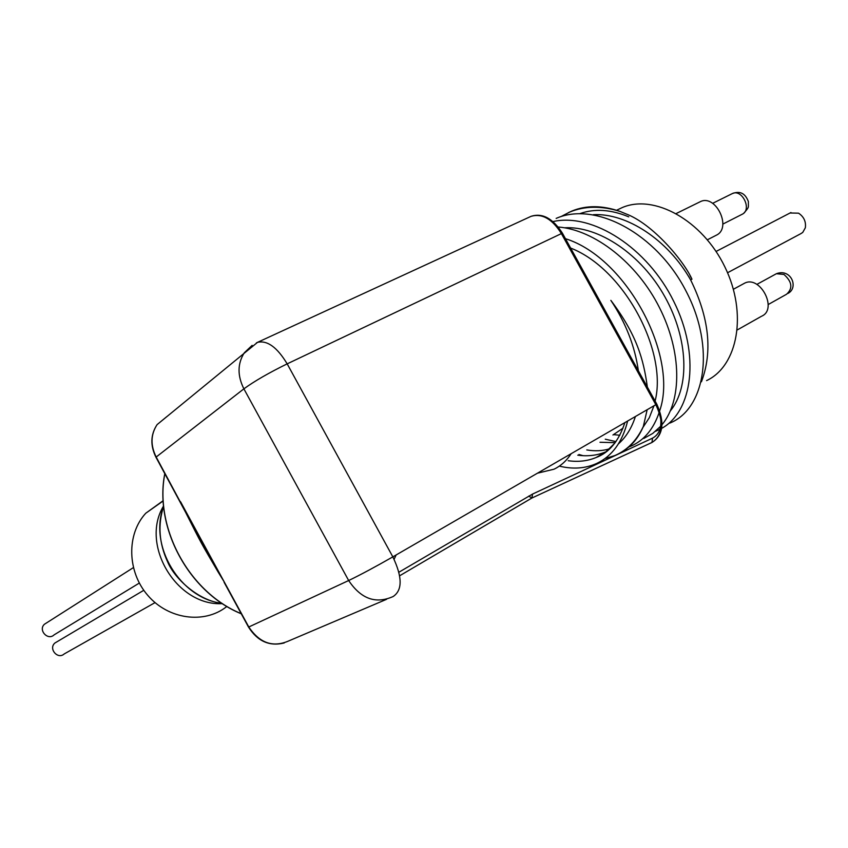 <?xml version="1.0" encoding="UTF-8"?>
<svg xmlns="http://www.w3.org/2000/svg" width="848" height="848" viewBox="0 0 848 848"><rect width="100%" height="100%" fill="white"/><g stroke="black" fill="none" stroke-linecap="round" stroke-linejoin="round"><path stroke-width="1.27" d="M578.94 454.486L583.064 455.683M621.701 451.995C631.082 446.716 638.3 438.215 643.335 426.48C636.721 440.547 627.234 450.235 614.885 455.535L604.889 458.62M605.271 439.2L615.955 441.596M643.738 438.48L652.759 433.423L660.634 426.29M662.055 424.625C681.972 400.733 682.078 352.217 659.511 307.718C637.198 263.06 594.618 229.84 558.291 227.01M565.457 238.691C627.287 258.015 678.633 356.785 659.733 410.633M659.225 412.287C653.469 429.311 643.865 440.674 630.393 446.366L628.887 446.96M608.334 449.906L606.034 449.737M669.74 423.11C705.186 409.181 715.839 347.627 685.937 290.917C656.659 233.804 595.466 201.029 556.203 218.381L556.15 218.402M553.034 221.572C592.582 212.615 647.565 247.786 673.747 301.39C700.522 354.708 692.593 411.587 661.652 428.378M659.903 429.321L655.483 431.314M599.981 442.264L615.182 442.667M642.911 427.466L649.314 417.704L653.914 405.895M655.101 401.104C667.747 351.697 624.488 268.996 570.63 248.061M647.353 387.059C643.537 359.213 636.88 334.992 610.846 300.362C625.707 322.653 634.887 346.132 638.374 370.799M635.375 416.612C631.675 428.07 626.036 437.155 618.446 443.854M606.532 451.528L605.737 451.878C597.151 455.45 587.812 456.553 577.753 455.175M609.564 448.804C602.504 450.956 594.914 451.327 586.784 449.928M670.376 410.856C689.721 387.335 688.544 339.179 664.949 296.906C641.544 254.464 598.72 225.748 564.45 227.783M619.846 435.247L613.634 434.642M226.363 606.85C204.188 624.192 168.455 619.464 147.881 595.497C127.073 571.753 126.384 534.198 145.771 513.231L163.187 500.67M163.579 505.927C139.793 544.904 176.85 606.394 222.42 603.628M57.113 641.692L54.95 642.985C48.156 648.54 57.706 659.892 64.172 653.967L155.046 602.61M46.64 622.845L44.456 624.234C37.884 630.032 47.891 641.003 54.124 634.845L139.326 583.064M699.452 202.11L700.501 201.591C715.564 194.107 731.835 227.073 716.952 234.885L707.391 239.783M743.208 283.942L744.777 283.094C760.253 275.261 777.764 308.958 761.928 316.071M617.726 209.721L622.061 207.654C653.861 193.651 702.356 220.12 724.87 266.908C747.766 313.516 737.855 365.986 706.585 380.604M727.542 272.759L800.809 233.677L802.738 232.437L805.346 227.773C806.13 221.582 803.862 216.717 798.551 213.177L790.039 212.996M560.729 216.717L569.718 212.064C584.834 205.863 601.645 205.661 620.142 211.459L625.485 213.696C652.525 223.543 683.87 260.919 691.957 279.193L690.028 275.642M628.739 216.844C610.899 209.456 594.639 208.375 579.937 213.632M620.142 211.459C602.409 205.301 586.381 205.142 572.071 210.972L568.595 212.551M691.957 279.193L690.622 279.904C709.204 317.724 712.808 351.687 701.434 381.78M690.622 279.904C667.842 239.74 626.566 212.88 593.388 214.692M643.335 426.48L647.141 409.807M180.539 501.73L248.793 626.99L348.666 580.53L243.885 388.84L156.18 457.03L180.327 501.963M224.36 582.141L218.286 572.283M623.015 428.166L612.934 434.992M571.117 453.775C566.57 460.761 560.878 465.902 554.051 469.188L537.59 473.163M614.779 443.186L605.716 452.016L596.123 457.517C587.558 461.068 578.251 462.139 568.202 460.718M163.622 506.426C148.442 545.773 180.115 598.338 221.996 603.341M164.862 473.587C154.113 527.848 189.231 592.434 241.203 613.676M559.341 466.124C573.004 469.421 585.502 468.52 596.833 463.39C612.171 456.097 622.432 441.999 627.605 421.106M396.154 554.952L394.097 559.288M660.454 416.622C661.991 427.297 659.352 434.473 652.547 438.14L532.565 494.066L398.91 572.22M386.582 599.303L289.242 640.706C273.247 647.872 259.764 643.303 248.793 626.99L248.506 627.064M528.76 496.091L531.866 498.03L399.652 575.781L531.908 498.02L651.953 442.486C662.882 435.31 664.196 422.728 655.875 404.761L561.397 233.603L287.175 363.856L392.836 556.871L656.787 404.146L562.478 233.306L561.397 233.603C552.249 218.964 542.148 213.198 531.102 216.314L529.968 216.844M166.674 416.728L157.092 424.625C150.668 434.505 150.372 445.306 156.18 457.03L156 457.326M252.142 345.369L244.319 352.757C237.44 363.601 237.302 375.622 243.885 388.84C254.464 381.144 268.901 372.823 287.175 363.856C277.148 347.245 267.258 340.08 257.506 342.359L256.393 342.889M393.175 596.504C375.855 604.285 361.015 598.964 348.666 580.53C360.4 574.87 375.123 566.983 392.836 556.871C402.429 576.969 402.546 590.176 393.175 596.504M218.424 571.944L218.222 572.188C200.245 541.512 201.972 544.745 185.617 512.33L155.958 457.242C150.17 445.465 150.541 434.589 157.092 424.625L257.506 342.359L531.102 216.314C542.37 212.721 552.811 218.349 562.415 233.189M652.547 438.14L651.953 442.486M532.565 494.066L531.908 498.02L652.048 442.423C663.316 435.151 664.906 422.41 656.808 404.189M768.193 304.549L786.584 294.235C793.007 288.373 792.138 281.78 783.965 274.455L776.397 273.713L775.379 274.264M722.814 224.116L742.615 214.046C751.996 209.096 741.979 188.807 732.471 193.514L731.792 193.853M624.849 422.696C618.775 441.066 609.203 452.673 596.123 457.517L605.737 451.878M145.771 513.231L163.198 500.935M143.8 590.293L54.95 642.985M133.348 567.641L44.456 624.234M622.061 207.654L616.581 210.262M744.777 283.094L733.393 289.274M761.324 316.368L737.378 329.883M700.501 201.591L676.291 213.495M790.951 212.53L716.062 251.464M222.091 603.405C198.485 600.829 174.593 578.569 167.724 562.086C159.032 543.303 157.664 524.721 163.611 506.341M241.267 613.793C189.146 592.625 153.933 527.901 164.819 473.513M569.676 212.085L572.071 210.972M192.104 524.679L211.406 560.093M284.197 642.975C269.452 646.6 257.559 641.3 248.528 627.107L224.095 582.279M787.993 293.397C798.943 287.726 791.12 268.127 776.397 273.713L756.851 284.409M742.795 213.94L743.632 213.389C749.833 206.361 748.127 207.887 748.392 201.612C745.837 194.934 741.512 190.217 732.471 193.514L712.649 203.34"/></g></svg>
